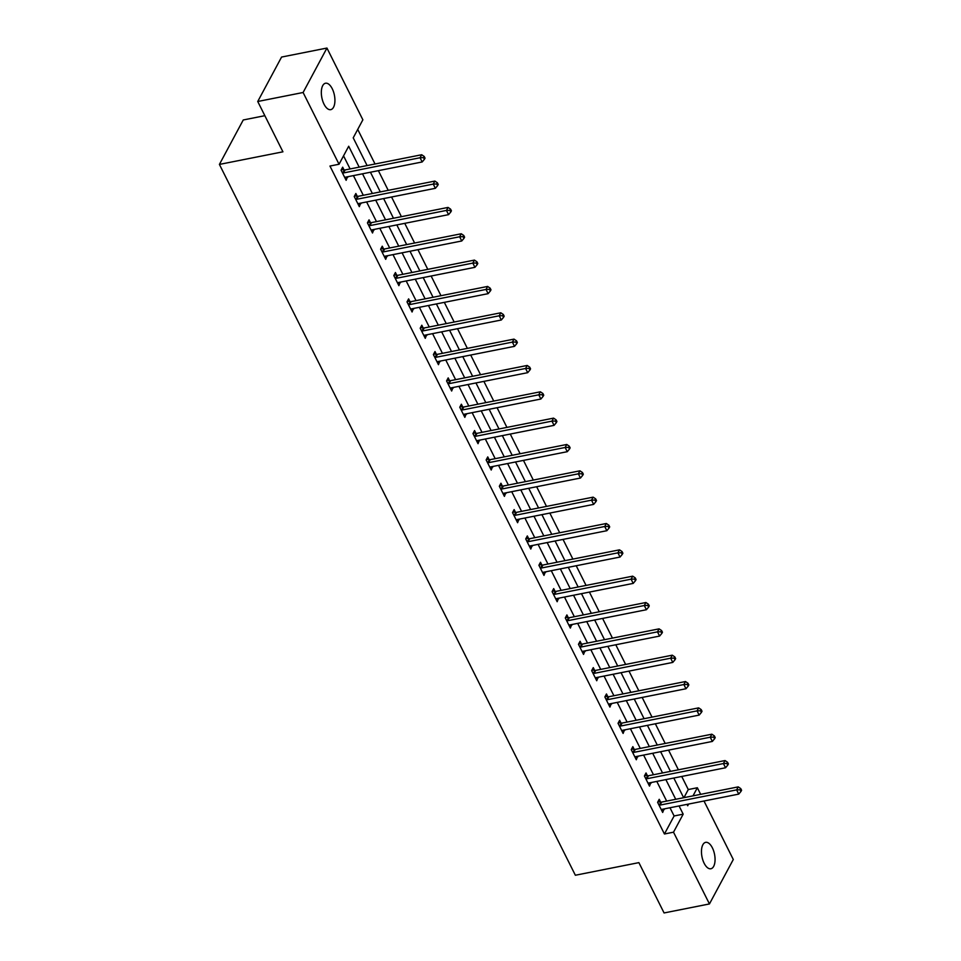<?xml version="1.0" encoding="UTF-8"?>
<svg xmlns="http://www.w3.org/2000/svg" width="961" height="961" viewBox="0 0 961 961"><rect width="100%" height="100%" fill="white"/><g stroke="black" fill="none" stroke-linecap="round" stroke-linejoin="round"><path stroke-width="1.44" d="M704.137 863.242A13.466 6.403 -101.2 0 1 701.518 850.041A13.466 6.403 -101.2 0 1 705.638 842.353A13.466 6.403 -101.2 0 1 712.389 847.866A13.466 6.403 -101.2 0 1 715.008 861.068A13.466 6.403 -101.2 0 1 710.888 868.756A13.466 6.403 -101.2 0 1 704.137 863.242M324.001 104.136A13.466 6.403 -101.2 0 1 321.382 90.923A13.466 6.403 -101.2 0 1 325.515 83.235A13.466 6.403 -101.2 0 1 332.254 88.76A13.466 6.403 -101.2 0 1 334.872 101.962A13.466 6.403 -101.2 0 1 330.752 109.65A13.466 6.403 -101.2 0 1 324.001 104.136M264.84 115.692L243.253 119.969L219.408 164.415L575.363 875.243L638.885 862.63L664.075 912.95L709.446 903.941L673.517 832.19L683.175 814.171L679.067 805.955M219.408 164.415L282.93 151.814L257.74 101.494L281.573 57.059L326.944 48.05L362.874 119.813L353.216 137.831L367.102 165.568M683.932 797.666L688.28 789.546L681.733 776.464M678.394 769.797L668.544 750.121M665.204 743.466L655.354 723.789M652.014 717.122L642.164 697.446M638.825 690.779L628.975 671.102M625.635 664.447L615.785 644.771M612.445 638.104L602.595 618.428M599.256 611.773L589.405 592.084M586.066 585.429L576.216 565.753M572.876 559.086L563.026 539.409M559.686 532.754L549.836 513.066M546.497 506.411L536.646 486.734M533.307 480.068L523.457 460.391M520.117 453.736L510.267 434.06M506.927 427.393L497.077 407.716M493.738 401.049L483.888 381.373M480.548 374.718L470.698 355.041M467.358 348.375L457.508 328.698M454.169 322.031L444.318 302.355M440.979 295.7L431.129 276.023M427.789 269.356L417.939 249.68M414.599 243.013L404.749 223.336M401.41 216.681L391.559 197.005M388.22 190.338L378.37 170.662M375.03 163.995L357.72 129.423M688.28 789.546L697.35 787.744L700.653 794.339M703.993 801.006L733.291 859.506L709.446 903.941M359.174 167.142L348.699 146.24L339.041 164.247L329.959 166.049L664.435 833.992L674.105 815.973L669.985 807.757M666.658 801.09L656.795 781.413M653.468 774.746L643.606 755.07M640.278 748.415L630.416 728.738M627.089 722.071L617.226 702.395M613.899 695.728L604.037 676.051M600.709 669.397L590.847 649.72M587.519 643.053L577.657 623.377M574.33 616.71L564.467 597.033M561.14 590.378L551.278 570.702M547.95 564.035L538.088 544.358M534.76 537.692L524.898 518.015M521.571 511.36L511.708 491.684M508.381 485.017L498.519 465.34M495.191 458.673L485.329 438.997M482.002 432.342L472.139 412.665M468.812 405.998L458.95 386.322M455.622 379.667L445.76 359.979M442.432 353.324L432.57 333.647M429.243 326.98L419.38 307.304M416.053 300.649L406.191 280.96M402.863 274.305L393.001 254.629M389.673 247.962L379.811 228.286M376.484 221.631L366.621 201.954M363.294 195.287L353.432 175.611M350.104 168.944L343.545 155.85M344.038 169.905L342.669 167.178L341.059 170.181L346.128 180.308L347.486 176.788M357.228 196.248L355.858 193.509L354.249 196.512L359.318 206.651L360.675 203.131M370.417 222.58L369.048 219.853L367.438 222.856L372.508 232.982L373.865 229.463M383.607 248.923L382.238 246.196L380.628 249.199L385.697 259.326L387.055 255.806M396.797 275.266L395.427 272.528L393.818 275.531L398.887 285.669L400.244 282.15M409.987 301.598L408.617 298.871L407.008 301.874L412.077 312.001L413.434 308.481M423.176 327.941L421.807 325.214L420.197 328.218L425.267 338.344L426.624 334.824M436.366 354.285L434.997 351.546L433.387 354.549L438.456 364.687L439.814 361.168M449.556 380.616L448.186 377.889L446.577 380.892L451.646 391.019L453.003 387.499M462.746 406.959L461.376 404.221L459.766 407.224L464.836 417.362L466.193 413.843M475.935 433.303L474.566 430.564L472.956 433.567L478.025 443.694L479.383 440.186M489.125 459.634L487.756 456.907L486.146 459.911L491.215 470.037L492.573 466.517M502.315 485.978L500.945 483.239L499.336 486.242L504.405 496.381L505.762 492.861M515.504 512.321L514.135 509.582L512.525 512.585L517.595 522.712L518.952 519.204M528.694 538.653L527.325 535.926L525.715 538.929L530.784 549.055L532.142 545.536M541.884 564.996L540.514 562.257L538.905 565.26L543.974 575.399L545.331 571.879M555.074 591.339L553.704 588.6L552.095 591.604L557.164 601.73L558.521 598.222M568.263 617.671L566.894 614.944L565.284 617.947L570.353 628.074L571.711 624.554M581.453 644.014L580.084 641.275L578.474 644.278L583.543 654.417L584.901 650.897M594.643 670.358L593.273 667.619L591.664 670.622L596.733 680.748L598.09 677.241M607.832 696.689L606.463 693.962L604.853 696.965L609.923 707.092L611.28 703.572M621.022 723.032L619.653 720.294L618.043 723.297L623.112 733.435L624.47 729.916M634.212 749.376L632.843 746.637L631.233 749.64L636.302 759.767L637.66 756.259M647.402 775.707L646.032 772.98L644.423 775.983L649.492 786.11L650.849 782.59M660.591 802.051L659.222 799.312L657.612 802.315L662.682 812.453L664.039 808.934M257.74 101.494L303.099 92.496L326.944 48.05M664.435 833.992L673.517 832.19M339.041 164.247L303.099 92.496M675.727 799.288L665.877 779.611M662.537 772.944L652.687 753.268M649.348 746.613L639.497 726.936M636.158 720.269L626.308 700.593M622.968 693.926L613.118 674.25M609.779 667.595L599.928 647.918M596.589 641.251L586.739 621.575M583.399 614.92L573.549 595.231M570.209 588.576L560.359 568.9M557.02 562.233L547.169 542.557M543.83 535.902L533.98 516.213M530.64 509.558L520.79 489.882M517.45 483.215L507.6 463.538M504.261 456.883L494.41 437.207M491.071 430.54L481.221 410.864M477.881 404.197L468.031 384.52M464.692 377.865L454.841 358.189M451.502 351.522L441.652 331.845M438.312 325.178L428.462 305.502M425.122 298.847L415.272 279.171M411.933 272.504L402.082 252.827M398.743 246.16L388.893 226.484M385.553 219.829L375.703 200.152M372.363 193.485L362.513 173.809M686.995 804.381L687.692 805.762L688.605 804.057M693.001 795.864L697.35 787.744M370.441 172.235L380.292 191.912M383.631 198.579L393.481 218.255M396.821 224.91L406.671 244.587M410.011 251.253L419.861 270.93M423.2 277.597L433.051 297.273M436.39 303.928L446.24 323.605M449.58 330.272L459.43 349.948M462.77 356.603L472.62 376.292M475.959 382.946L485.81 402.623M489.149 409.29L498.999 428.966M502.339 435.621L512.189 455.31M515.528 461.965L525.379 481.641M528.718 488.308L538.568 507.985M541.908 514.64L551.758 534.316M555.098 540.983L564.948 560.659M568.287 567.326L578.138 587.003M581.477 593.658L591.327 613.334M594.667 620.001L604.517 639.678M607.857 646.345L617.707 666.021M621.046 672.676L630.897 692.352M634.236 699.019L644.086 718.696M647.426 725.363L657.276 745.039M660.615 751.694L670.466 771.371M673.805 778.038L683.655 797.714M674.105 815.973L683.175 814.171M344.915 177.869L347.75 177.304M358.105 204.2L360.94 203.648M371.294 230.544L374.129 229.979M384.484 256.887L387.319 256.323M397.674 283.219L400.509 282.666M410.864 309.562L413.698 308.998M424.053 335.906L426.888 335.341M437.243 362.237L440.078 361.684M450.433 388.58L453.268 388.016M463.622 414.924L466.457 414.359M476.812 441.255L479.647 440.691M490.002 467.599L492.837 467.034M503.192 493.942L506.027 493.377M516.381 520.273L519.216 519.709M529.571 546.617L532.406 546.052M542.761 572.96L545.596 572.396M555.951 599.292L558.785 598.727M569.14 625.635L571.975 625.07M582.33 651.978L585.165 651.414M595.52 678.31L598.355 677.745M608.709 704.653L611.544 704.089M621.899 730.985L624.734 730.432M635.089 757.328L637.924 756.763M648.279 783.671L651.114 783.107M661.468 810.003L664.303 809.45M342.428 172.908L342.741 172.956A2.102 1.598 -151.8 0 0 343.485 172.944L420.065 157.748L422.179 161.965L345.6 177.16A2.102 1.598 -151.8 0 0 344.987 177.425L344.771 177.569M341.419 169.52L344.35 169.953A2.102 1.598 -151.8 0 0 345.095 169.941L421.675 154.745L420.065 157.748L423.549 157.64L424.39 159.334L425.038 158.133L424.185 156.439L423.549 157.64M424.185 156.439L421.675 154.745M422.179 161.965L424.39 159.334M355.618 199.251L355.93 199.299A2.102 1.598 -151.8 0 0 356.675 199.287L433.255 184.08L435.369 188.308L358.789 203.504A2.102 1.598 -151.8 0 0 358.177 203.756L357.96 203.912M354.609 195.852L357.54 196.296A2.102 1.598 -151.8 0 0 358.285 196.284L434.865 181.076L433.255 184.08L436.738 183.983L437.579 185.665L438.228 184.464L437.375 182.782L436.738 183.983M437.375 182.782L434.865 181.076M435.369 188.308L437.579 185.665M368.808 225.583L369.12 225.631A2.102 1.598 -151.8 0 0 369.865 225.619L446.445 210.423L448.559 214.651L371.979 229.847A2.102 1.598 -151.8 0 0 371.366 230.099L371.15 230.256M367.799 222.195L370.73 222.628A2.102 1.598 -151.8 0 0 371.475 222.616L448.054 207.42L446.445 210.423L449.928 210.327L450.769 212.009L451.418 210.807L450.565 209.126L449.928 210.327M450.565 209.126L448.054 207.42M448.559 214.651L450.769 212.009M381.998 251.926L382.31 251.974A2.102 1.598 -151.8 0 0 383.055 251.962L459.634 236.766L461.748 240.983L385.169 256.179A2.102 1.598 -151.8 0 0 384.556 256.443L384.34 256.587M380.988 248.539L383.92 248.971A2.102 1.598 -151.8 0 0 384.664 248.959L461.244 233.763L459.634 236.766L463.118 236.658L463.959 238.352L464.607 237.151L463.755 235.457L463.118 236.658M463.755 235.457L461.244 233.763M461.748 240.983L463.959 238.352M395.187 278.27L395.5 278.318A2.102 1.598 -151.8 0 0 396.244 278.306L472.824 263.098L474.938 267.326L398.359 282.522A2.102 1.598 -151.8 0 0 397.746 282.774L397.53 282.93M394.178 274.87L397.109 275.314A2.102 1.598 -151.8 0 0 397.854 275.302L474.434 260.095L472.824 263.098L476.308 263.002L477.149 264.683L477.797 263.482L476.944 261.8L476.308 263.002M476.944 261.8L474.434 260.095M474.938 267.326L477.149 264.683M408.377 304.601L408.689 304.649A2.102 1.598 -151.8 0 0 409.434 304.637L486.014 289.441L488.128 293.658L411.548 308.865A2.102 1.598 -151.8 0 0 410.936 309.118L410.719 309.274M407.368 301.213L410.299 301.646A2.102 1.598 -151.8 0 0 411.044 301.634L487.623 286.438L486.014 289.441L489.497 289.345L490.338 291.027L490.987 289.826L490.134 288.144L489.497 289.345M490.134 288.144L487.623 286.438M488.128 293.658L490.338 291.027M421.567 330.944L421.879 330.992A2.102 1.598 -151.8 0 0 422.624 330.98L499.203 315.785L501.318 320.001L424.738 335.197A2.102 1.598 -151.8 0 0 424.125 335.461L423.909 335.605M420.558 327.557L423.489 327.989A2.102 1.598 -151.8 0 0 424.233 327.977L500.813 312.781L499.203 315.785L502.687 315.676L503.528 317.37L504.177 316.169L503.324 314.475L502.687 315.676M503.324 314.475L500.813 312.781M501.318 320.001L503.528 317.37M434.756 357.288L435.069 357.336A2.102 1.598 -151.8 0 0 435.813 357.324L512.393 342.116L514.507 346.344L437.928 361.54A2.102 1.598 -151.8 0 0 437.315 361.792L437.099 361.949M433.747 353.888L436.678 354.333A2.102 1.598 -151.8 0 0 437.423 354.321L514.003 339.113L512.393 342.116L515.877 342.02L516.718 343.702L517.366 342.5L516.513 340.819L515.877 342.02M516.513 340.819L514.003 339.113M514.507 346.344L516.718 343.702M447.946 383.619L448.258 383.667A2.102 1.598 -151.8 0 0 449.003 383.655L525.583 368.459L527.697 372.676L451.117 387.884A2.102 1.598 -151.8 0 0 450.505 388.136L450.289 388.292M446.937 380.232L449.868 380.664A2.102 1.598 -151.8 0 0 450.613 380.652L527.193 365.456L525.583 368.459L529.067 368.351L529.907 370.045L530.556 368.844L529.703 367.15L529.067 368.351M529.703 367.15L527.193 365.456M527.697 372.676L529.907 370.045M461.136 409.963L461.448 410.011A2.102 1.598 -151.8 0 0 462.193 409.999L538.773 394.803L540.887 399.019L464.307 414.215A2.102 1.598 -151.8 0 0 463.695 414.479L463.478 414.623M460.127 406.575L463.058 407.008A2.102 1.598 -151.8 0 0 463.803 406.996L540.382 391.8L538.773 394.803L542.256 394.695L543.097 396.388L543.746 395.187L542.893 393.493L542.256 394.695M542.893 393.493L540.382 391.8M540.887 399.019L543.097 396.388M474.326 436.306L474.638 436.354A2.102 1.598 -151.8 0 0 475.383 436.342L551.962 421.134L554.077 425.363L477.497 440.558A2.102 1.598 -151.8 0 0 476.884 440.811L476.668 440.967M473.317 432.906L476.248 433.351A2.102 1.598 -151.8 0 0 476.992 433.339L553.572 418.131L551.962 421.134L555.446 421.038L556.287 422.72L556.936 421.519L556.083 419.837L555.446 421.038M556.083 419.837L553.572 418.131M554.077 425.363L556.287 422.72M487.515 462.637L487.828 462.685A2.102 1.598 -151.8 0 0 488.572 462.673L565.152 447.478L567.266 451.694L490.687 466.902A2.102 1.598 -151.8 0 0 490.074 467.154L489.858 467.31M486.506 459.25L489.437 459.682A2.102 1.598 -151.8 0 0 490.182 459.67L566.762 444.475L565.152 447.478L568.636 447.37L569.477 449.063L570.125 447.862L569.272 446.168L568.636 447.37M569.272 446.168L566.762 444.475M567.266 451.694L569.477 449.063M500.705 488.981L501.017 489.029A2.102 1.598 -151.8 0 0 501.762 489.017L578.342 473.821L580.456 478.037L503.876 493.233A2.102 1.598 -151.8 0 0 503.264 493.498L503.035 493.642M499.696 485.593L502.627 486.026A2.102 1.598 -151.8 0 0 503.372 486.014L579.951 470.818L578.342 473.821L581.825 473.713L582.666 475.407L583.315 474.205L582.462 472.512L581.825 473.713M582.462 472.512L579.951 470.818M580.456 478.037L582.666 475.407M513.895 515.324L514.207 515.372A2.102 1.598 -151.8 0 0 514.952 515.348L591.532 500.152L593.646 504.381L517.066 519.577A2.102 1.598 -151.8 0 0 516.453 519.829L516.225 519.985M512.886 511.925L515.817 512.369A2.102 1.598 -151.8 0 0 516.562 512.345L593.141 497.149L591.532 500.152L595.015 500.056L595.856 501.738L596.505 500.537L595.652 498.855L595.015 500.056M595.652 498.855L593.141 497.149M593.646 504.381L595.856 501.738M527.084 541.656L527.397 541.704A2.102 1.598 -151.8 0 0 528.142 541.692L604.721 526.496L606.835 530.712L530.256 545.92A2.102 1.598 -151.8 0 0 529.643 546.172L529.415 546.328M526.075 538.268L529.006 538.701A2.102 1.598 -151.8 0 0 529.751 538.689L606.331 523.493L604.721 526.496L608.205 526.388L609.046 528.082L609.694 526.88L608.842 525.186L608.205 526.388M608.842 525.186L606.331 523.493M606.835 530.712L609.046 528.082M540.274 567.999L540.587 568.047A2.102 1.598 -151.8 0 0 541.331 568.035L617.911 552.839L620.025 557.056L543.445 572.251A2.102 1.598 -151.8 0 0 542.833 572.516L542.605 572.66M539.265 564.612L542.196 565.044A2.102 1.598 -151.8 0 0 542.941 565.032L619.521 549.836L617.911 552.839L621.395 552.731L622.235 554.425L622.884 553.224L622.031 551.53L621.395 552.731M622.031 551.53L619.521 549.836M620.025 557.056L622.235 554.425M553.464 594.342L553.776 594.379A2.102 1.598 -151.8 0 0 554.521 594.366L631.101 579.171L633.215 583.399L556.635 598.595A2.102 1.598 -151.8 0 0 556.023 598.847L555.794 599.003M552.455 590.943L555.386 591.375A2.102 1.598 -151.8 0 0 556.131 591.363L632.71 576.168L631.101 579.171L634.584 579.075L635.425 580.756L636.074 579.555L635.221 577.873L634.584 579.075M635.221 577.873L632.71 576.168M633.215 583.399L635.425 580.756M566.654 620.674L566.966 620.722A2.102 1.598 -151.8 0 0 567.711 620.71L644.29 605.514L646.405 609.73L569.825 624.926A2.102 1.598 -151.8 0 0 569.212 625.191L568.984 625.347M565.645 617.286L568.576 617.719A2.102 1.598 -151.8 0 0 569.32 617.707L645.9 602.511L644.29 605.514L647.774 605.406L648.615 607.1L649.264 605.898L648.411 604.205L647.774 605.406M648.411 604.205L645.9 602.511M646.405 609.73L648.615 607.1M579.843 647.017L580.156 647.065A2.102 1.598 -151.8 0 0 580.9 647.053L657.48 631.857L659.594 636.074L583.015 651.27A2.102 1.598 -151.8 0 0 582.39 651.522L582.174 651.678M578.834 643.63L581.765 644.062A2.102 1.598 -151.8 0 0 582.51 644.05L659.09 628.854L657.48 631.857L660.964 631.749L661.805 633.443L662.453 632.242L661.6 630.548L660.964 631.749M661.6 630.548L659.09 628.854M659.594 636.074L661.805 633.443M593.033 673.361L593.345 673.397A2.102 1.598 -151.8 0 0 594.09 673.385L670.67 658.189L672.784 662.417L596.204 677.613A2.102 1.598 -151.8 0 0 595.58 677.865L595.364 678.022M592.024 669.961L594.955 670.394A2.102 1.598 -151.8 0 0 595.7 670.382L672.28 655.186L670.67 658.189L674.154 658.093L674.994 659.775L675.643 658.573L674.79 656.892L674.154 658.093M674.79 656.892L672.28 655.186M672.784 662.417L674.994 659.775M606.223 699.692L606.535 699.74A2.102 1.598 -151.8 0 0 607.28 699.728L683.86 684.532L685.974 688.749L609.394 703.945A2.102 1.598 -151.8 0 0 608.769 704.209L608.553 704.353M605.214 696.305L608.145 696.737A2.102 1.598 -151.8 0 0 608.89 696.725L685.469 681.529L683.86 684.532L687.343 684.424L688.184 686.118L688.833 684.917L687.98 683.223L687.343 684.424M687.98 683.223L685.469 681.529M685.974 688.749L688.184 686.118M619.413 726.035L619.725 726.084A2.102 1.598 -151.8 0 0 620.47 726.072L697.049 710.876L699.164 715.092L622.584 730.288A2.102 1.598 -151.8 0 0 621.959 730.54L621.743 730.696M618.403 722.636L621.335 723.08A2.102 1.598 -151.8 0 0 622.079 723.068L698.659 707.873L697.049 710.876L700.533 710.768L701.374 712.461L702.023 711.26L701.17 709.566L700.533 710.768M701.17 709.566L698.659 707.873M699.164 715.092L701.374 712.461M632.602 752.367L632.915 752.415A2.102 1.598 -151.8 0 0 633.659 752.403L710.239 737.207L712.353 741.436L635.774 756.631A2.102 1.598 -151.8 0 0 635.149 756.884L634.933 757.04M631.593 748.979L634.524 749.412A2.102 1.598 -151.8 0 0 635.269 749.4L711.849 734.204L710.239 737.207L713.723 737.111L714.564 738.793L715.212 737.592L714.359 735.91L713.723 737.111M714.359 735.91L711.849 734.204M712.353 741.436L714.564 738.793M645.792 778.71L646.104 778.758A2.102 1.598 -151.8 0 0 646.849 778.746L723.429 763.551L725.543 767.767L648.963 782.963A2.102 1.598 -151.8 0 0 648.339 783.227L648.122 783.371M644.783 775.323L647.714 775.755A2.102 1.598 -151.8 0 0 648.459 775.743L725.038 760.547L723.429 763.551L726.912 763.442L727.753 765.136L728.402 763.935L727.549 762.241L726.912 763.442M727.549 762.241L725.038 760.547M725.543 767.767L727.753 765.136M658.982 805.054L659.294 805.102A2.102 1.598 -151.8 0 0 660.039 805.09L736.619 789.882L738.733 794.11L662.153 809.306A2.102 1.598 -151.8 0 0 661.528 809.558L661.312 809.715M657.973 801.654L660.904 802.099A2.102 1.598 -151.8 0 0 661.648 802.087L738.228 786.879L736.619 789.882L740.102 789.786L740.943 791.468L741.592 790.266L740.739 788.585L740.102 789.786M740.739 788.585L738.228 786.879M738.733 794.11L740.943 791.468M342.741 172.956L344.35 169.953M343.485 172.944L345.095 169.941M355.93 199.299L357.54 196.296M356.675 199.287L358.285 196.284M369.12 225.631L370.73 222.628M369.865 225.619L371.475 222.616M382.31 251.974L383.92 248.971M383.055 251.962L384.664 248.959M395.5 278.318L397.109 275.314M396.244 278.306L397.854 275.302M408.689 304.649L410.299 301.646M409.434 304.637L411.044 301.634M421.879 330.992L423.489 327.989M422.624 330.98L424.233 327.977M435.069 357.336L436.678 354.333M435.813 357.324L437.423 354.321M448.258 383.667L449.868 380.664M449.003 383.655L450.613 380.652M461.448 410.011L463.058 407.008M462.193 409.999L463.803 406.996M474.638 436.354L476.248 433.351M475.383 436.342L476.992 433.339M487.828 462.685L489.437 459.682M488.572 462.673L490.182 459.67M501.017 489.029L502.627 486.026M501.762 489.017L503.372 486.014M514.207 515.372L515.817 512.369M514.952 515.348L516.562 512.345M527.397 541.704L529.006 538.701M528.142 541.692L529.751 538.689M540.587 568.047L542.196 565.044M541.331 568.035L542.941 565.032M553.776 594.379L555.386 591.375M554.521 594.366L556.131 591.363M566.966 620.722L568.576 617.719M567.711 620.71L569.32 617.707M580.156 647.065L581.765 644.062M580.9 647.053L582.51 644.05M593.345 673.397L594.955 670.394M594.09 673.385L595.7 670.382M606.535 699.74L608.145 696.737M607.28 699.728L608.89 696.725M619.725 726.084L621.335 723.08M620.47 726.072L622.079 723.068M632.915 752.415L634.524 749.412M633.659 752.403L635.269 749.4M646.104 778.758L647.714 775.755M646.849 778.746L648.459 775.743M659.294 805.102L660.904 802.099M660.039 805.09L661.648 802.087"/></g></svg>

